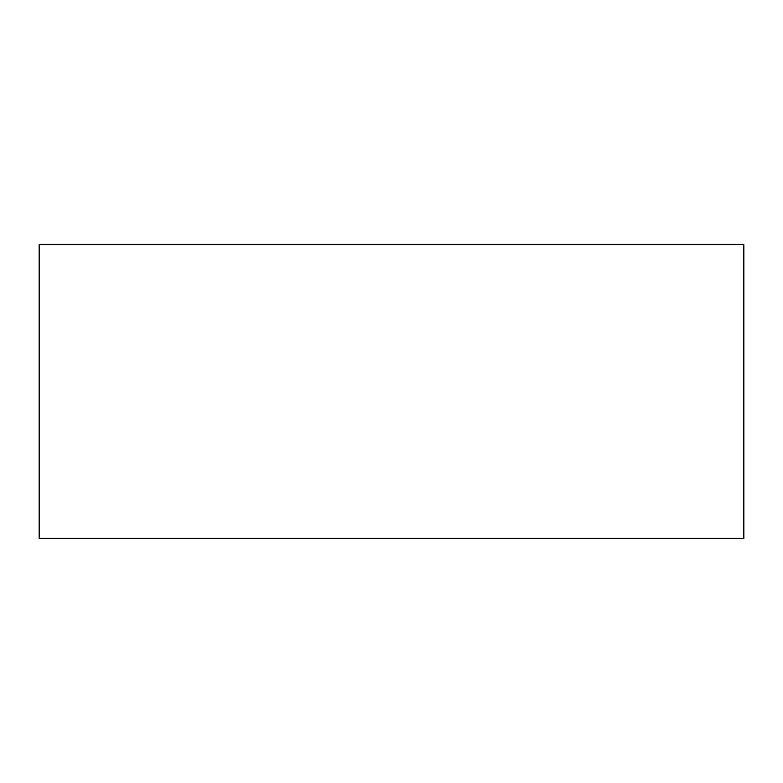 <?xml version="1.0" encoding="UTF-8"?>
<svg xmlns="http://www.w3.org/2000/svg" width="783" height="783" viewBox="0 0 783 783"><rect width="100%" height="100%" fill="white"/><g stroke="black" fill="none" stroke-linecap="round" stroke-linejoin="round"><path stroke-width="1.17" d="M39.15 244.688L743.85 244.688L743.85 538.312L39.15 538.312L39.15 244.688"/></g></svg>
